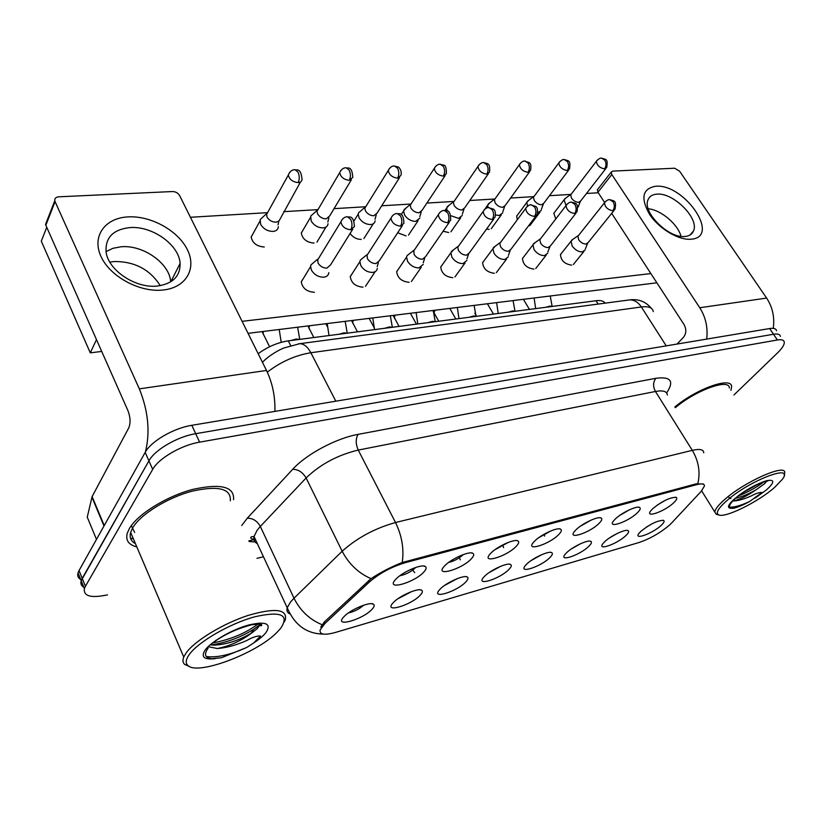 <?xml version="1.0" encoding="UTF-8"?>
<svg xmlns="http://www.w3.org/2000/svg" width="826" height="826" viewBox="0 0 826 826"><rect width="100%" height="100%" fill="white"/><g stroke="black" fill="none" stroke-linecap="round" stroke-linejoin="round"><path stroke-width="1.24" d="M615.36 518.955C621.482 512.853 636.443 505.698 639.479 507.391C640.966 508.176 640.222 510.014 637.218 512.915C628.101 521.908 606.687 529.167 613.646 520.803L615.36 518.955M575.949 529.827C582.082 523.539 597.869 516.095 601.018 517.974C602.515 518.79 601.834 520.628 598.953 523.477C589.712 532.853 566.894 540.287 574.586 531.314L575.949 529.827M534.443 541.288C540.565 534.783 557.271 527.029 560.555 529.136C562.041 529.982 561.422 531.81 558.686 534.598C549.321 544.375 524.954 552.005 533.462 542.362L534.443 541.288M490.654 553.379C496.756 546.647 514.495 538.552 517.902 540.906C519.378 541.784 518.821 543.591 516.229 546.316C506.772 556.538 480.66 564.344 490.086 553.998L490.654 553.379M444.388 566.151C450.449 559.181 469.364 550.715 472.895 553.337C474.351 554.267 473.856 556.043 471.429 558.686C461.889 569.372 433.836 577.374 444.285 566.264L444.388 566.151M395.447 579.656L395.84 579.232C402.262 572.026 421.745 563.652 425.328 566.502C426.743 567.462 426.319 569.217 424.058 571.757C414.735 582.671 384.947 591.075 395.447 579.656M652.808 508.61C662.163 501.124 669.907 497.366 676.05 497.335C677.537 498.078 676.731 499.926 673.613 502.869C664.641 511.511 644.476 518.583 650.795 510.788L652.808 508.61M604.653 541.753C610.579 535.929 625.272 528.919 628.018 530.591C629.319 531.314 628.586 532.987 625.829 535.63C617.208 544.035 596.578 551.272 602.97 543.56L604.653 541.753M566.553 552.77C572.47 546.771 587.957 539.481 590.807 541.329C592.108 542.083 591.437 543.745 588.783 546.337C580.069 555.072 558.149 562.516 565.17 554.256L566.553 552.77M526.492 564.344C532.409 558.159 548.774 550.57 551.716 552.615C553.017 553.399 552.398 555.051 549.879 557.591C541.061 566.667 517.716 574.318 525.439 565.49L526.492 564.344M484.335 576.538C490.221 570.147 507.556 562.238 510.613 564.509C511.893 565.314 511.346 566.956 508.95 569.413C500.06 578.871 475.126 586.739 483.644 577.291L484.335 576.538M439.897 589.382C445.741 582.784 464.171 574.524 467.33 577.033C468.59 577.87 468.094 579.491 465.854 581.876C456.912 591.715 430.201 599.831 439.597 589.712L439.897 589.382M392.99 602.939L393.114 602.804C399.03 595.98 418.462 587.492 421.694 590.27C422.922 591.127 422.489 592.707 420.403 595.019C411.513 605.19 382.975 613.594 392.99 602.939M343.42 617.27L343.998 616.64C350.379 609.578 370.265 601.276 373.507 604.25C374.684 605.138 374.323 606.687 372.392 608.886C363.812 619.19 333.652 628.07 343.42 617.27M640.945 531.263C650.093 524.035 657.61 520.411 663.485 520.37C664.785 521.061 664.001 522.744 661.13 525.429C652.623 533.524 633.16 540.565 638.983 533.359L640.945 531.263M414.755 572.645L412.721 570.085M460.33 559.811L459.328 557.777M503.561 547.659L503.179 546.213M544.633 536.136L544.551 535.3M671.569 523.054L669.411 525.16C660.108 532.997 649.99 538.779 639.056 542.506L335.552 632.406C324.422 635.473 319.29 634.616 320.147 629.856L325.052 623.372L369.243 582.123C379.382 573.358 391.348 566.884 405.163 562.712L696.741 484.625C701.893 483.324 704.464 483.768 704.464 485.967L701.16 491.387L671.569 523.054M248.853 540.865L255.348 539.337M258.187 353.704C267.686 346.755 277.722 342.47 288.295 340.859L596.062 300.726C600.76 300.168 603.754 300.984 605.045 303.152M646.417 527.081L652.272 523.663M348.417 612.933C354.168 611.663 359.269 609.082 363.719 605.179M397.833 598.798L411.916 591.468M444.636 585.397L457.511 578.52M489.033 572.645L500.69 566.285M531.221 560.503L541.619 554.711M571.396 548.898L580.461 543.766M609.733 537.778L617.311 533.42M657.269 505.058L665.56 500.174M399.815 575.784C405.896 574.493 411.224 571.716 415.777 567.441M448.601 562.465C454.186 561.091 459.091 558.448 463.345 554.556M494.764 549.837L508.289 542.403M538.521 537.84L550.828 530.932M580.069 526.41L591.127 520.091M619.593 515.507L629.319 509.849M730.948 390.419L731.63 386.671C731.784 376.315 697.01 388.468 674.873 406.95C697.01 388.468 731.784 376.315 731.63 386.671L730.948 390.419M233.551 499.658C234.522 486.607 220.883 483.2 192.623 489.436C166.429 496.354 137.529 514.268 129.383 528.526L127.235 533.338C125.469 540.328 128.66 544.85 136.827 546.895C128.66 544.85 125.469 540.328 127.235 533.338L129.383 528.526C137.529 514.268 166.429 496.354 192.623 489.436C220.883 483.2 234.522 486.607 233.551 499.658M776.564 330.761C776.11 328.645 773.797 327.901 769.636 328.552L191.808 425.307C173.687 428.095 150.972 441.29 145.18 452.4L79.038 570.549L82.208 578.407L81.185 580.73C80.359 583.641 81.237 585.82 83.818 587.255C81.237 585.82 80.359 583.641 81.185 580.73L148.917 460.856L82.208 578.407L85.408 586.305L84.376 588.618C83.374 596.269 91.077 598.344 107.473 594.854M191.808 425.307L195.69 433.702C177.549 436.572 154.772 449.809 148.917 460.856C154.772 449.809 177.549 436.572 195.69 433.702L773.508 334.251L195.69 433.702L199.593 442.147C181.441 445.111 158.592 458.378 152.686 469.375L85.408 586.305M780.405 336.389C779.961 334.293 777.669 333.58 773.508 334.251C777.669 333.58 779.961 334.293 780.405 336.389M320.725 627.12L324.37 621.937L371.019 578.675C380.569 572.335 390.966 566.956 402.241 562.506L696.256 483.829L703.525 484.015M256.958 558.345L263.453 556.755M733.922 394.993L777.545 352.888C782.284 348.242 784.524 344.638 784.256 342.047C783.833 339.982 781.551 339.28 777.39 339.971L199.593 442.147M130.456 538.025L133.44 538.975L130.456 538.025M79.038 570.549L78.026 572.883C77.21 575.815 78.098 578.014 80.68 579.491M565.893 197.972L564.065 199.851L566.058 205.56M571.582 193.707L570.694 194.853L571.489 198.095C573.502 200.821 575.887 202.236 578.644 202.339L580.781 200.842L605.83 168.566M573.079 239.179L571.065 241.192L572.17 246.003C575.02 249.917 578.396 251.889 582.289 251.93L585.273 249.762M578.881 235.028L577.901 236.267L578.706 239.746C580.781 242.576 583.218 244.011 586.037 244.052L588.195 242.493L614.048 210.424M537.695 212.788L541.247 210.454M528.805 200.284L526.812 202.401L527.515 206.17M534.422 195.938L533.451 197.238L534.236 200.429C536.26 203.217 538.717 204.662 541.598 204.765L543.921 203.093L568.587 170.208M495.683 214.925L499.245 215.503L502.735 212.901M489.901 202.711L487.743 205.096L487.959 207.646M495.445 198.281L494.392 199.758L495.156 202.866C497.19 205.726 499.72 207.212 502.735 207.316L505.254 205.437L529.487 171.932M451.11 215.782L458.523 218.374L462.302 215.452M449.065 205.261L446.711 207.956L447.145 210.95M454.506 200.749L453.36 202.422L454.104 205.437C456.169 208.369 458.771 209.887 461.93 209.99L464.666 207.884L488.373 173.739M406.134 207.946L403.584 210.981L404.564 214.966C407.414 219.127 411.131 221.265 415.705 221.389L419.825 218.095M411.472 203.341L410.223 205.24L410.945 208.131C413.021 211.146 415.715 212.695 419.019 212.798L422.003 210.424L445.111 175.639M535.165 242.565L532.966 244.826L534.04 249.555C536.921 253.572 540.4 255.595 544.468 255.626L547.721 253.19M540.885 238.332L539.812 239.736L540.596 243.164C542.692 246.065 545.212 247.542 548.154 247.573L550.508 245.818L575.959 213.17M495.352 246.107L492.946 248.678L494 253.293C496.901 257.413 500.484 259.478 504.758 259.509L508.3 256.762M500.99 241.801L499.802 243.412L500.577 246.747C502.683 249.731 505.285 251.238 508.372 251.269L510.933 249.287L535.909 216.051M453.505 249.834L450.872 252.756L451.905 257.216C454.827 261.45 458.523 263.566 463.004 263.587L466.866 260.479M459.029 245.456L457.728 247.284L458.492 250.526C460.609 253.582 463.293 255.131 466.525 255.151L469.323 252.911L493.741 219.086M655.534 186.273C684.104 183.176 721.243 237.207 691.166 239.189C678.827 240.542 658.993 228.74 649.525 214.295C640.418 198.023 642.422 188.689 655.534 186.273M685.229 236.442C689.369 235.999 692.116 234.192 693.468 231.032C699.663 218.673 673.252 192.21 656.825 194.151C652.282 194.502 649.329 196.443 647.966 199.995C642.163 212.437 669.184 238.972 685.229 236.442M648.214 208.771C660.831 209.835 677.867 224.114 681.027 236.339C677.867 224.114 660.831 209.835 648.214 208.771M773.25 328.356C774.788 317.287 772.578 307.189 766.621 298.072L679.612 171.23L674.666 168.225L612.706 171.106L611.209 172.097L611.829 174.534L597.941 192.241L604.601 202.484M706.705 339.094C708.027 327.643 705.714 317.194 699.767 307.747L611.829 174.534M611.684 213.356L684.031 324.546C686.551 329.244 686.385 333.477 683.536 337.225L677.083 344.05M597.941 192.241L597.353 189.815L597.931 189.071M128.009 216.897C150.941 215.493 178.189 230.681 187.409 249.751C196.949 268.78 185.995 287.882 162.691 290.06C139.522 292.528 109.92 276.514 100.948 256.38C91.634 236.277 104.954 218.002 128.009 216.897M157.415 286.033C172.799 283.752 180.357 276.204 180.099 263.401C179.252 244.94 152.17 225.622 129.785 227.594C113.069 229.514 105.17 237.64 106.089 251.951C108.154 270.339 135.939 288.718 157.415 286.033M121.071 246.778C143.166 244.63 169.795 263.515 170.672 281.862C169.795 263.515 143.166 244.63 121.071 246.778L112.904 248.316L106.048 251.61L112.904 248.316L121.071 246.778M274.903 411.4C275.306 396.676 272.508 383.027 266.499 370.461L179.634 195.555C178.055 192.985 175.67 191.653 172.469 191.539L58.729 196.815C55.858 197.115 54.547 198.416 54.784 200.718L55.074 201.616L45.843 225.24L127.927 410.615C130.456 417.275 130.725 423.046 128.732 427.93L92.109 496.591L104.231 525.543M145.417 451.977C150.311 432.132 148.277 411.09 139.336 388.86L55.074 201.616M45.843 225.24L45.564 224.352L47.557 220.852M96.477 539.388L87.257 517.138L92.109 496.591M784.101 475.084L784.7 472.854C786.414 463.025 743.637 482.064 723.948 500.153C718.083 505.409 715.037 509.384 714.82 512.068L716.39 514.391L717.773 514.701M726.064 501.341C717.897 508.775 715.471 513.307 718.785 514.928C725.29 518.191 758.072 501.991 774.478 487.536L782.459 479.194C795.035 462.88 748.511 480.804 726.064 501.341M734.768 498.832L734.417 499.141C729.11 504.614 728.067 507.67 731.289 508.31L733.942 508.207C738.268 507.081 743.534 504.831 749.74 501.434L761.985 492.502C759.497 492.265 755.893 493.421 751.154 495.972C743.39 499.389 737.277 501.041 732.796 500.928C738.94 499.967 746.766 496.199 756.275 489.622L764.608 483.695L766.476 481.537M756.275 489.622C748.841 493.958 741.903 496.849 735.47 498.295M730.907 498.532L729.812 498.243M729.503 498.099L728.346 496.478M729.368 388.003C729.544 378.091 695.936 390.099 675.338 407.683M733.942 508.207L732.497 508.362M763.978 481.785C756.802 487.226 748.201 491.986 738.176 496.044M749.74 501.434C741.128 505.491 734.397 507.391 729.523 507.164M759.022 483.664L743.214 492.441M230.309 500.824C231.218 488.569 218.436 485.368 191.952 491.222C167.43 497.696 140.379 514.443 132.697 527.814L130.642 532.409C129.279 537.489 130.869 541.216 135.412 543.58M284.371 621.823L285.362 619.645C287.334 609.072 274.924 607.668 248.12 615.422C223.185 623.516 194.874 640.677 186.149 652.891L183.744 657.031C182.453 660.211 182.763 662.679 184.663 664.414L189.557 666.572M189.33 654.471C185.798 659.396 185.303 663.061 187.843 665.446C197.383 675.844 256.865 653.242 277.03 632.324L280.613 628.421C289.73 614.792 281.16 610.899 254.904 616.754C230.103 623.454 198.457 641.668 189.33 654.471M208.111 648.131C203.681 654.533 204.962 658.043 211.972 658.673L221.451 657.754L246.891 647.377L253.572 643.02L260.582 636.051C257.113 635.752 252.519 637.228 246.809 640.501C236.494 645.096 226.685 647.77 217.372 648.524C230.309 645.911 242.142 640.429 252.88 632.086L257.196 628.658L259.509 625.53L260.779 625.695C260.923 626.469 266.127 622.814 251.589 624.807C237.496 628.514 225.209 634.079 214.739 641.492M217.372 648.524L208.1 646.696M252.88 632.086L251.218 633.16C238.714 640.646 226.087 644.652 213.335 645.168L210.165 644.807M221.451 657.754L212.633 658.704M260.531 624.27L253.706 629.278C240.397 637.548 226.19 642.773 211.084 644.961M246.891 647.377C230.495 654.822 216.959 657.878 206.283 656.556M259.292 623.041C246.84 632.788 231.156 639.458 212.272 643.072M314.417 292.27L314.324 292.28C306.797 291.743 302.45 288.243 301.263 281.8L303.71 277.908M363.017 287.138L362.934 287.149C355.479 286.498 351.246 282.967 350.245 276.545L352.516 273.127M409.087 282.285L409.015 282.296C401.632 281.532 397.512 277.97 396.676 271.609L398.772 268.605M264.268 246.995L264.175 247.005C256.834 246.427 252.488 243.092 251.135 237L253.396 233.046M314.056 243.092L313.963 243.102C306.683 242.421 302.461 239.044 301.294 232.963L303.421 229.463M452.824 277.67L452.741 277.681C445.451 276.824 441.456 273.241 440.754 266.953L442.684 264.32M494.392 273.282L494.309 273.292C487.113 272.343 483.22 268.76 482.632 262.565L484.408 260.252M533.947 269.111L533.875 269.121C526.771 268.078 522.982 264.516 522.497 258.414L524.118 256.39M406.072 235.875L397.678 232.777M448.663 232.54L443.118 231.218M489.209 229.36L486.514 229.101M361.261 239.395L361.179 239.395C356.708 239.385 353.022 237.403 350.1 233.469M571.633 265.136L571.561 265.136C564.571 264.031 560.875 260.479 560.472 254.491L561.948 252.704M109.848 262.152L114.38 261.512C134.679 261.45 149.971 269.493 160.254 285.662M656.877 282.812L248.068 333.343M101.722 351.432L90.282 352.847L41.3 241.171L46.752 227.274M190.434 217.279L267.159 212.674M283.772 211.673L317.597 209.639M334.065 208.648L365.371 206.768M381.705 205.788L410.698 204.043M426.887 203.072L453.753 201.451M469.798 200.491L494.702 198.994M510.613 198.034L533.648 196.65M549.466 195.7L570.756 194.42M586.501 193.47L598.282 192.768M650.867 273.571L242.111 321.335M555.774 218.942L553.812 213.222L555.155 211.539M517.313 219.737L516.684 216.061L518.139 214.161M477.758 219.076L479.245 216.98M90.282 352.847L96.487 339.61M360.952 210.775L358.556 212.819L358.185 214.213L359.134 217.971C362.005 222.256 365.835 224.445 370.647 224.558C373.3 224.29 374.787 223.051 375.118 220.852M366.155 206.077L364.813 208.235L365.505 210.971C367.591 214.068 370.378 215.658 373.858 215.751L377.09 213.087L399.505 177.642M313.322 213.758L310.679 216.113L311.247 221.141C314.128 225.539 318.103 227.79 323.152 227.904C326.125 227.584 327.736 226.19 328.015 223.722M318.371 208.968L316.936 211.415L317.607 213.965C319.693 217.145 322.574 218.787 326.239 218.88L329.75 215.854L351.37 179.748M263.05 216.908L260.138 219.623L260.696 224.496C263.597 229.019 267.707 231.332 273.024 231.425C276.359 231.063 278.114 229.483 278.31 226.706M267.923 212.024L266.602 213.614L267.025 217.124C269.131 220.397 272.105 222.08 275.967 222.173L278.094 221.585L279.436 220.243L300.488 181.968M409.459 253.768L407.042 255.657L406.568 257.082L407.579 261.346C410.522 265.693 414.342 267.872 419.05 267.882L423.253 264.361M407.042 255.657L413.754 250.381L414.167 254.501C416.304 257.64 419.071 259.219 422.478 259.24L425.524 256.7L449.282 222.287M363.017 257.908L360.322 260.097L359.878 261.687L360.859 265.704C363.812 270.185 367.766 272.415 372.712 272.404C375.417 272.053 376.945 270.721 377.306 268.419M360.322 260.097L367.033 254.635L367.425 258.683C369.583 261.925 372.443 263.546 376.026 263.556L379.351 260.675L402.355 225.653M314.004 262.276L310.999 264.836L310.586 266.581L311.526 270.308C314.5 274.913 318.588 277.206 323.802 277.185C326.838 276.782 328.511 275.264 328.81 272.652M310.999 264.836L317.68 259.147L318.082 263.112C320.24 266.437 323.203 268.109 326.982 268.109L330.606 264.826L352.743 229.215M325.052 623.372L324.37 621.937M369.243 582.123L368.51 580.657M405.163 562.712L404.668 561.721M696.741 484.625L696.256 483.829M598.158 304.071L596.062 300.726M290.711 345.598L288.295 340.859M255.079 541.928L249.173 541.546M241.739 525.501L247.263 518.232L292.703 469.292C306.374 454.176 336.296 438.224 358.092 434.373L655.916 378.298C670.888 376.315 674.45 381.189 666.634 392.939M322.057 624.704C309.647 619.583 300.292 610.755 294.004 598.22L260.324 526.451L256.989 530.478L254.036 536.539C253.365 539.812 254.48 542.207 257.382 543.704M289.843 613.914C287.272 612.716 286.395 610.672 287.211 607.771L290.473 602.082L294.004 598.22L342.16 551.241C357.049 537.902 374.828 528.33 395.509 522.517L692.312 450.356C698.61 461.073 700.469 472.121 697.867 483.509M402.241 562.506C404.182 549.083 401.932 535.744 395.509 522.517L358.257 450.077C337.7 455.002 320.312 464.305 306.105 477.965L260.324 526.451C257.154 520.865 252.797 518.129 247.263 518.232M371.019 578.675C358.453 573.12 348.83 563.982 342.16 551.241L306.105 477.965C302.75 472.245 298.289 469.354 292.703 469.292M667.377 395.035C666.964 391.307 662.989 390.12 655.452 391.483L692.312 450.356C699.798 448.642 703.607 449.468 703.752 452.824M777.39 339.971L769.636 328.552M152.686 469.375L145.18 452.4M655.916 378.298C653.005 382.108 652.85 386.506 655.452 391.483L358.257 450.077C355.603 444.006 355.552 438.771 358.092 434.373M653.283 311.608C652.53 307.633 648.555 306.085 641.348 306.962L666.241 345.867M628.049 300.106L629.701 299.89C634.244 299.817 638.126 302.182 641.348 306.962L310.855 352.743L335.81 401.199M298.207 343.895L299.807 343.678C303.968 343.781 307.654 346.796 310.855 352.743C295.409 355.273 280.881 361.736 267.304 372.134M597.219 160.161L596.413 161.256C598.489 158.86 600.254 157.818 601.7 158.148L604.797 160.141C606.429 163.166 606.356 166.078 604.57 168.896L606.697 167.451C608.122 158.396 606.036 159.748 601.7 158.148L601.049 158.189M570.694 194.853L596.413 161.256C596.878 165.345 599.604 167.895 604.57 168.896M605.375 201.627L604.487 202.793C606.46 200.47 608.204 199.427 609.722 199.665L613.109 201.802C614.792 204.951 614.709 207.935 612.861 210.754L615.009 209.236C616.557 200.191 614.472 201.183 609.722 199.665L609.02 199.727M545.831 307.282L549.992 306.054L552.14 306.456L550.24 295.997M577.901 236.267L604.487 202.793C604.921 207.13 607.709 209.783 612.861 210.754M559.739 161.638L558.861 162.877C560.895 160.358 562.702 159.253 564.313 159.552L567.41 161.597C569.052 164.694 568.99 167.688 567.225 170.569L569.537 168.948C570.756 159.728 568.67 161.142 564.313 159.552L563.673 159.594M533.451 197.238L558.861 162.877C559.388 167.048 562.176 169.609 567.225 170.569M520.38 163.197L519.43 164.601C521.392 161.948 523.271 160.76 525.057 161.029L528.144 163.125C529.786 166.305 529.745 169.371 528.01 172.324L530.519 170.497C531.283 166.088 530.85 163.465 529.198 162.629L524.417 161.07M434.631 314.004L433.97 312.827L434.951 310.246M494.392 199.758L519.43 164.601C520.019 168.834 522.868 171.416 528.01 172.324M478.987 164.828L477.965 166.418C479.854 163.631 481.785 162.35 483.778 162.588L486.855 164.735C488.507 167.998 488.476 171.137 486.772 174.162L489.508 172.118C490.438 162.794 487.825 163.889 483.778 162.588L483.148 162.619M394.942 318.939L394.219 317.638L395.127 315.171M453.36 202.422L477.965 166.418C478.626 170.724 481.558 173.305 486.772 174.162M435.416 166.563L434.311 168.359C436.097 165.427 438.1 164.044 440.32 164.219L443.376 166.429C445.028 169.784 445.028 173.006 443.355 176.103L446.339 173.79C446.474 168.029 445.586 165.138 443.676 165.138L439.7 164.26M353.332 324.122L352.557 322.667L353.383 320.333M410.223 205.24L434.311 168.359C435.054 172.727 438.069 175.308 443.355 176.103M567.059 204.187L566.089 205.509C567.999 203.062 569.806 201.947 571.499 202.153L574.875 204.352C576.569 207.584 576.507 210.64 574.679 213.521L577.023 211.807C578.365 202.576 576.156 203.599 571.499 202.153L570.797 202.215M508.362 312.166L512.678 310.906L514.97 311.299M539.812 239.736L566.089 205.509C566.574 209.938 569.434 212.602 574.679 213.521M526.761 206.872L525.708 208.389C527.546 205.808 529.404 204.611 531.294 204.776L534.67 207.037C536.363 210.351 536.322 213.48 534.515 216.433L537.076 214.502C537.922 210.083 537.478 207.398 535.744 206.438L530.602 204.838M469.085 317.287L473.566 315.986L476.013 316.379M499.802 243.412L525.708 208.389C526.255 212.891 529.198 215.576 534.515 216.433M484.325 209.711L483.179 211.446C484.934 208.72 486.865 207.419 488.971 207.532L492.327 209.856C494.031 213.263 494 216.474 492.234 219.499L495.022 217.31C495.745 212.85 495.228 210.134 493.463 209.164L488.28 207.584M427.847 322.667L432.514 321.324L435.126 321.717M457.728 247.284L483.179 211.446C483.809 216.02 486.834 218.704 492.234 219.499M699.767 307.747L766.621 298.072M139.336 388.86L266.499 370.461M103.983 525.976L91.913 497.107M755.067 498.119L766.611 489.777C774.953 482.023 774.809 479.028 766.198 480.815C755.377 484.439 744.773 490.489 734.407 498.966C727.799 505.047 726.756 508.166 731.289 508.31M253.572 643.02C259.147 639.365 263.277 635.896 265.941 632.613C271.795 623.568 265.972 621.049 248.492 625.055C232.096 629.557 211.425 641.451 205.23 649.928C200.646 657.021 203.97 659.922 215.235 658.642M131.303 525.615L134.669 532.45M389.469 168.39L388.292 170.435C389.965 167.337 392.04 165.84 394.508 165.943L397.543 168.215C399.195 171.663 399.206 174.978 397.585 178.158L400.827 175.535C402.51 170.92 398.514 166.532 398.111 166.976L393.899 165.974M309.678 329.553L308.831 327.922L309.585 325.743M364.813 208.235L388.292 170.435C389.129 174.844 392.236 177.414 397.585 178.158M340.952 170.321L339.703 172.644C341.303 169.33 343.451 167.699 346.146 167.761L349.14 170.104C350.792 173.646 350.833 177.053 349.264 180.316L352.795 177.363C351.948 164.519 347.054 169.103 346.146 167.761L345.557 167.792M263.814 335.242L262.905 333.436L263.577 331.433M316.936 211.415L339.703 172.644C340.663 177.094 343.853 179.645 349.264 180.316M289.647 172.376L288.326 175.009C289.833 171.457 292.063 169.681 295.016 169.681L297.969 172.097C299.611 175.742 299.683 179.242 298.176 182.598C300.633 182.391 301.913 181.276 302.017 179.252C300.757 166.47 295.925 170.972 295.016 169.681L294.438 169.722M266.395 214.801L288.326 175.009C289.42 179.469 292.693 181.999 298.176 182.598M439.577 212.705L438.327 214.688C440.051 211.766 442.055 210.351 444.336 210.434L447.671 212.84C449.385 216.329 449.375 219.633 447.651 222.731L450.697 220.253C450.635 207.14 445.245 211.755 444.336 210.434L443.665 210.496M384.513 328.314L389.376 326.931L392.164 327.313M413.423 251.393L438.327 214.688C439.06 219.334 442.168 222.008 447.651 222.731M392.319 215.885L390.977 218.147C392.577 215.049 394.652 213.5 397.213 213.5L400.527 215.978C402.231 219.582 402.241 222.968 400.569 226.148L403.893 223.319C403.418 210.145 398.173 214.843 397.213 213.5L396.552 213.562M338.918 334.262L343.998 332.826L346.982 333.208M366.713 255.761L390.977 218.147C391.823 222.834 395.024 225.498 400.569 226.148M342.325 219.241L340.901 221.822C342.346 218.549 344.504 216.856 347.385 216.742L350.647 219.303C352.361 223.01 352.403 226.5 350.771 229.762L354.416 226.541C353.58 213.521 348.365 217.992 347.385 216.742L346.734 216.804M290.876 340.519L296.183 339.042L299.373 339.414M317.39 260.397L340.901 221.822C341.881 226.551 345.175 229.194 350.771 229.762M638.694 507.216L639.479 507.391M600.099 517.757L601.018 517.974M559.47 528.867L560.555 529.136M516.632 540.576L517.902 540.906M471.398 552.945L472.895 553.337M423.583 566.027L425.328 566.502M675.389 497.19L676.05 497.335M627.264 530.416L628.018 530.591M589.929 541.113L590.807 541.329M550.705 552.367L551.716 552.615M509.435 564.199L510.613 564.509M465.967 576.672L467.33 577.033M420.124 589.826L421.694 590.27M371.69 603.734L373.507 604.25M662.834 520.215L663.485 520.37M255.688 540.08C246.716 537.664 252.364 536.446 253.386 536.528L254.036 536.539L287.211 607.771C294.603 625.024 306.632 633.8 323.296 634.089M84.376 588.618L78.026 572.883M262.451 362.294C269.493 354.86 280.664 349.099 284.061 347.942L299.807 343.678L629.701 299.89C638.529 298.785 645.726 301.593 651.291 308.294M553.781 213.345L564.065 199.851M580.244 201.72L578.117 207.099M529.456 309.42L523.395 299.311M570.983 194.255L564.468 199.014M560.431 254.614L571.065 241.192M587.596 243.443L585.438 248.657M534.102 297.99L535.671 308.604M573.306 264.568L583.92 251.445M578.221 235.606L571.53 240.263M476.623 316.306L474.847 313.24M516.653 216.185L526.812 202.401M543.332 204.105L541.36 209.37M493.473 314.107L487.412 303.761M529.776 225.704L539.905 212.23M533.741 196.578L527.215 201.472M438.73 321.242L433.196 311.268M484.8 209.236L487.743 205.096M504.614 206.593L502.807 211.714M455.849 319.012L449.788 308.418M491.284 228.688L501.268 214.915M494.681 199.025L488.145 204.074M399.051 326.415L393.166 315.408M445.018 210.444L446.711 207.956M463.954 209.205L462.343 214.141M416.449 324.153L410.398 313.281M450.903 231.807L460.712 217.734M453.65 201.616L447.114 206.82M357.462 331.835L351.587 320.55M401.209 214.626L403.584 210.981M421.229 211.941L419.815 216.67M373.899 327.189L369.129 318.382M408.498 235.09L418.101 220.687M410.501 204.352L403.976 209.732M513.07 300.592L514.99 311.299M522.466 258.538L532.966 244.826M549.837 246.912L547.855 251.971M496.622 302.626L498.233 313.488M535.744 268.512L546.223 255.1M540.142 239.003L533.441 243.794M474.114 305.403L476.065 316.379M482.611 262.689L492.946 248.678M510.179 250.557L508.403 255.42M457.336 307.478L458.998 318.599M496.333 272.642L506.658 258.941M500.143 242.586L493.421 247.532M433.247 310.462L435.23 321.696M440.723 267.087L450.872 252.756M468.497 254.377L466.917 259.003M416.097 312.579L417.822 323.968M454.92 276.968L465.059 262.967M458.069 246.375L451.347 251.476M693.468 231.032L689.958 235.038M597.353 189.815L611.209 172.097M180.099 263.401L170.817 281.769M91.923 497.066L104.004 525.945M45.564 224.352L54.784 200.718M701.646 490.861L714.82 512.068M718.785 514.928L716.39 514.391M735.605 498.109C747.385 487.206 770.524 478.925 767.705 481.073L767.323 481.021M764.608 483.695L765.95 481.248M130.642 532.409L183.744 657.031M187.843 665.446L184.663 664.414M251.218 633.16L253.706 629.278M313.818 337.535L307.943 325.95M354.065 220.862L358.185 214.213M376.253 214.822L375.045 219.293M327.344 326.6L325.836 323.73M363.905 238.528L373.259 223.794M365.071 207.254L358.556 212.819M269.586 346.744L262.11 331.608M301.284 233.108L310.339 217.641M328.862 217.847L327.85 222.029M316.947 242.152L326.012 227.057M317.174 210.331L310.679 216.113M251.135 237.155L259.839 221.296M278.847 221.027L278.042 224.879M266.602 213.614L260.138 219.623M390.316 315.769L392.34 327.292M396.656 271.744L406.568 257.082M424.616 258.404L423.242 262.74M372.774 317.938L374.55 329.615M411.369 281.532L421.281 267.211M345.175 321.345L347.23 333.177M350.234 276.689L359.878 261.687M378.36 262.637L377.214 266.633M327.199 323.565L329.027 335.542M365.495 286.323L375.159 271.671M297.639 327.22L299.735 339.362M301.253 281.955L310.586 266.581M279.188 329.502L281.232 342.315"/></g></svg>
